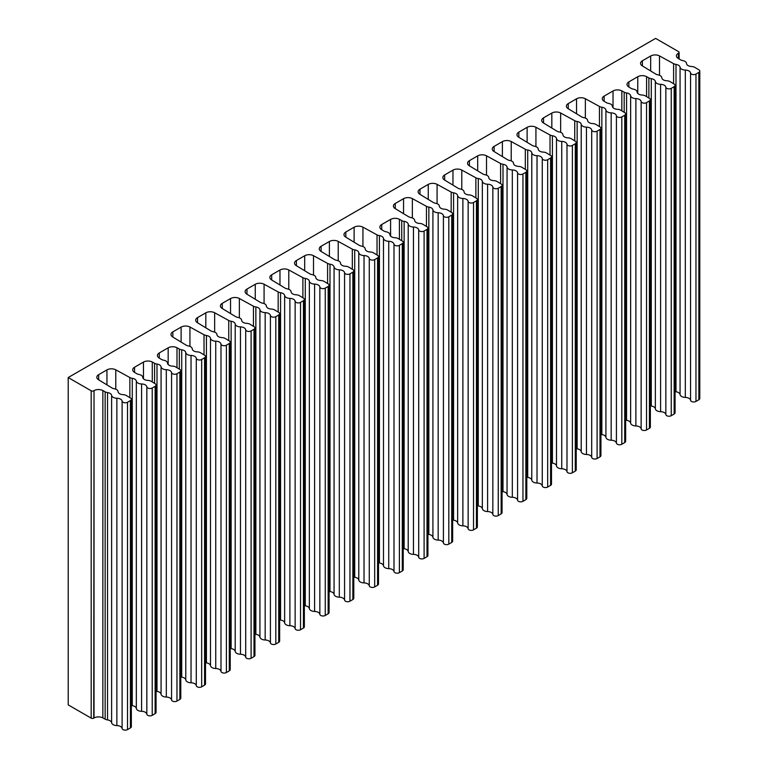 <?xml version="1.0" encoding="UTF-8"?>
<svg xmlns="http://www.w3.org/2000/svg" width="768" height="768" viewBox="0 0 768 768"><rect width="100%" height="100%" fill="white"/><g stroke="black" fill="none" stroke-linecap="round" stroke-linejoin="round"><path stroke-width="1.15" d="M678.586 58.646L678.586 53.136L678.288 58.464M130.416 727.93L130.416 400.579A3.168 1.834 0 0 0 131.347 399.283L131.347 726.634A3.168 1.834 180 0 1 130.416 727.93L127.517 729.6A3.168 1.834 180 0 1 124.176 730.022A3.168 1.834 180 0 1 122.112 728.458A5.414 3.13 0 0 0 116.87 725.578A5.414 3.13 180 0 1 111.619 722.707A5.414 3.13 0 0 0 107.549 719.923A5.414 3.13 180 0 1 105.149 719.165L102.854 717.898A6.317 3.648 0 0 0 94.032 717.965L93.734 718.138A1.805 1.046 180 0 1 91.181 718.138L91.181 390.797L68.208 377.539L655.622 38.4L678.586 51.658A1.805 1.046 0 0 1 679.114 52.397L679.114 58.973M68.208 377.539L68.208 704.88L91.181 718.138M94.032 717.965L94.032 390.624L93.734 718.138M130.416 400.579L127.517 402.259A3.168 1.834 180 0 1 124.176 402.682A3.168 1.834 180 0 1 122.112 401.107A5.414 3.13 0 0 0 116.87 398.237A5.414 3.13 180 0 1 111.619 395.357A5.414 3.13 0 0 0 107.549 392.582A5.414 3.13 180 0 1 105.149 391.814L102.854 390.557L102.854 717.898M106.954 384.874L106.954 369.888L98.669 374.678A6.317 3.648 180 0 0 96.816 377.251A6.317 3.648 180 0 0 98.554 379.766L111.926 387.907A5.414 3.13 0 0 0 114.25 388.742A5.414 3.13 180 0 1 118.061 391.642A5.414 3.13 0 0 0 122.64 394.637A5.414 3.13 180 0 1 126.509 395.616L130.474 398.026A3.168 1.834 0 0 1 131.347 399.283M155.126 386.314A3.168 1.834 0 0 0 156.058 385.018L156.058 712.358A3.168 1.834 180 0 1 155.126 713.654L155.126 386.314L152.227 387.984A3.168 1.834 180 0 1 148.896 388.406A3.168 1.834 180 0 1 146.832 386.842A5.414 3.13 0 0 0 141.581 383.962A5.414 3.13 180 0 1 136.33 381.091A5.414 3.13 0 0 0 132.269 378.307A5.414 3.13 180 0 1 129.869 377.549L115.776 369.821L115.776 389.174M155.126 713.654L152.227 715.334A3.168 1.834 180 0 1 148.896 715.757A3.168 1.834 180 0 1 146.832 714.182A5.414 3.13 0 0 0 141.581 711.312A5.414 3.13 180 0 1 136.33 708.432A5.414 3.13 0 0 0 132.269 705.658A5.414 3.13 180 0 1 131.347 705.466M143.462 378.797L143.462 362.083L134.573 367.219A6.317 3.648 180 0 0 132.72 369.792A6.317 3.648 180 0 0 134.458 372.307L136.637 373.632A5.414 3.13 0 0 0 138.97 374.467A5.414 3.13 180 0 1 142.781 377.366A5.414 3.13 0 0 0 147.35 380.371A5.414 3.13 180 0 1 151.219 381.35L155.184 383.76A3.168 1.834 0 0 1 156.058 385.018M179.866 372.058A3.168 1.834 0 0 0 180.787 370.762L180.787 698.102A3.168 1.834 180 0 1 179.866 699.398L179.866 372.058L176.966 373.728A3.168 1.834 180 0 1 173.626 374.15A3.168 1.834 180 0 1 171.562 372.586A5.414 3.13 0 0 0 166.32 369.706A5.414 3.13 180 0 1 161.069 366.835A5.414 3.13 0 0 0 156.998 364.051A5.414 3.13 180 0 1 154.598 363.293L152.275 362.016L152.275 381.994M179.866 699.398L176.966 701.078A3.168 1.834 180 0 1 173.626 701.501A3.168 1.834 180 0 1 171.562 699.926A5.414 3.13 0 0 0 166.32 697.056A5.414 3.13 180 0 1 161.069 694.176A5.414 3.13 0 0 0 156.998 691.402A5.414 3.13 180 0 1 156.058 691.21M168.173 364.522L168.173 347.818L159.283 352.944A6.317 3.648 180 0 0 157.44 355.526A6.317 3.648 180 0 0 159.168 358.042L161.376 359.376A5.414 3.13 0 0 0 163.699 360.211A5.414 3.13 180 0 1 167.51 363.11A5.414 3.13 0 0 0 172.08 366.115A5.414 3.13 180 0 1 175.958 367.085L179.923 369.504A3.168 1.834 0 0 1 180.787 370.762M204.576 357.782A3.168 1.834 0 0 0 205.507 356.496L205.507 683.837A3.168 1.834 180 0 1 204.576 685.133L204.576 357.782L201.677 359.462A3.168 1.834 180 0 1 198.346 359.885A3.168 1.834 180 0 1 196.282 358.31A5.414 3.13 0 0 0 191.03 355.44A5.414 3.13 180 0 1 185.779 352.57A5.414 3.13 0 0 0 181.718 349.786A5.414 3.13 180 0 1 179.318 349.018L176.995 347.75L176.995 367.718M204.576 685.133L201.677 686.803A3.168 1.834 180 0 1 198.346 687.226A3.168 1.834 180 0 1 196.282 685.661A5.414 3.13 0 0 0 191.03 682.781A5.414 3.13 180 0 1 185.779 679.91A5.414 3.13 0 0 0 181.718 677.126A5.414 3.13 180 0 1 180.787 676.944M181.114 342.086L181.114 327.101L172.829 331.882A6.317 3.648 180 0 0 170.976 334.464A6.317 3.648 180 0 0 172.714 336.97L186.086 345.11A5.414 3.13 0 0 0 188.419 345.946A5.414 3.13 180 0 1 192.23 348.845A5.414 3.13 0 0 0 196.8 351.85A5.414 3.13 180 0 1 200.669 352.819L204.634 355.238A3.168 1.834 0 0 1 205.507 356.496M229.296 343.517A3.168 1.834 0 0 0 230.218 342.221L230.218 669.571A3.168 1.834 180 0 1 229.296 670.867L229.296 343.517L226.387 345.197A3.168 1.834 180 0 1 223.056 345.619A3.168 1.834 180 0 1 220.992 344.045A5.414 3.13 0 0 0 215.741 341.174A5.414 3.13 180 0 1 210.499 338.294A5.414 3.13 0 0 0 206.429 335.52A5.414 3.13 180 0 1 204.029 334.752L189.936 327.034L189.936 346.378M229.296 670.867L226.387 672.538A3.168 1.834 180 0 1 223.056 672.96A3.168 1.834 180 0 1 220.992 671.395A5.414 3.13 0 0 0 215.741 668.515A5.414 3.13 180 0 1 210.499 665.645A5.414 3.13 0 0 0 206.429 662.861A5.414 3.13 180 0 1 205.507 662.678M205.824 327.811L205.824 312.826L197.539 317.616A6.317 3.648 180 0 0 195.696 320.189A6.317 3.648 180 0 0 197.424 322.704L210.806 330.845A5.414 3.13 0 0 0 213.13 331.68A5.414 3.13 180 0 1 216.941 334.579A5.414 3.13 0 0 0 221.51 337.574A5.414 3.13 180 0 1 225.389 338.554L229.354 340.963A3.168 1.834 0 0 1 230.218 342.221M254.006 329.251A3.168 1.834 0 0 0 254.938 327.955L254.938 655.296A3.168 1.834 180 0 1 254.006 656.592L254.006 329.251L251.107 330.922A3.168 1.834 180 0 1 247.766 331.344A3.168 1.834 180 0 1 245.702 329.779A5.414 3.13 0 0 0 240.461 326.899A5.414 3.13 180 0 1 235.21 324.029A5.414 3.13 0 0 0 231.139 321.245A5.414 3.13 180 0 1 228.739 320.486L214.646 312.758L214.646 332.112M254.006 656.592L251.107 658.272A3.168 1.834 180 0 1 247.766 658.694A3.168 1.834 180 0 1 245.702 657.12A5.414 3.13 0 0 0 240.461 654.25A5.414 3.13 180 0 1 235.21 651.37A5.414 3.13 0 0 0 231.139 648.595A5.414 3.13 180 0 1 230.218 648.403M230.544 313.546L230.544 298.56L222.259 303.341A6.317 3.648 180 0 0 220.406 305.923A6.317 3.648 180 0 0 222.144 308.438L235.517 316.57A5.414 3.13 0 0 0 237.84 317.405A5.414 3.13 180 0 1 241.651 320.304A5.414 3.13 0 0 0 246.23 323.309A5.414 3.13 180 0 1 250.099 324.288L254.064 326.698A3.168 1.834 0 0 1 254.938 327.955M278.717 314.976A3.168 1.834 0 0 0 279.648 313.69L279.648 641.03A3.168 1.834 180 0 1 278.717 642.326L278.717 314.976L275.818 316.656A3.168 1.834 180 0 1 272.486 317.078A3.168 1.834 180 0 1 270.422 315.514A5.414 3.13 0 0 0 265.171 312.634A5.414 3.13 180 0 1 259.93 309.763A5.414 3.13 0 0 0 255.859 306.979A5.414 3.13 180 0 1 253.459 306.221L239.366 298.493L239.366 317.837M278.717 642.326L275.818 643.997A3.168 1.834 180 0 1 272.486 644.419A3.168 1.834 180 0 1 270.422 642.854A5.414 3.13 0 0 0 265.171 639.984A5.414 3.13 180 0 1 259.93 637.104A5.414 3.13 0 0 0 255.859 634.32A5.414 3.13 180 0 1 254.938 634.138M255.254 299.28L255.254 284.294L246.97 289.075A6.317 3.648 180 0 0 245.117 291.658A6.317 3.648 180 0 0 246.854 294.163L260.237 302.304A5.414 3.13 0 0 0 262.56 303.139A5.414 3.13 180 0 1 266.371 306.038A5.414 3.13 0 0 0 270.941 309.043A5.414 3.13 180 0 1 274.81 310.013L278.774 312.432A3.168 1.834 0 0 1 279.648 313.69M303.437 300.71A3.168 1.834 0 0 0 304.358 299.414L304.358 626.765A3.168 1.834 180 0 1 303.437 628.061L303.437 300.71L300.528 302.39A3.168 1.834 180 0 1 297.197 302.813A3.168 1.834 180 0 1 295.133 301.238A5.414 3.13 0 0 0 289.891 298.368A5.414 3.13 180 0 1 284.64 295.488A5.414 3.13 0 0 0 280.57 292.714A5.414 3.13 180 0 1 278.17 291.946L264.077 284.227L264.077 303.571M303.437 628.061L300.528 629.731A3.168 1.834 180 0 1 297.197 630.154A3.168 1.834 180 0 1 295.133 628.589A5.414 3.13 0 0 0 289.891 625.709A5.414 3.13 180 0 1 284.64 622.838A5.414 3.13 0 0 0 280.57 620.054A5.414 3.13 180 0 1 279.648 619.872M279.974 285.005L279.974 270.019L271.69 274.81A6.317 3.648 180 0 0 269.837 277.382A6.317 3.648 180 0 0 271.574 279.898L284.947 288.038A5.414 3.13 0 0 0 287.27 288.874A5.414 3.13 180 0 1 291.082 291.773A5.414 3.13 0 0 0 295.651 294.768A5.414 3.13 180 0 1 299.53 295.747L303.494 298.157A3.168 1.834 0 0 1 304.358 299.414M328.147 286.445A3.168 1.834 0 0 0 329.078 285.149L329.078 612.499A3.168 1.834 180 0 1 328.147 613.786L328.147 286.445L325.248 288.115A3.168 1.834 180 0 1 321.917 288.538A3.168 1.834 180 0 1 319.853 286.973A5.414 3.13 0 0 0 314.602 284.093A5.414 3.13 180 0 1 309.35 281.222A5.414 3.13 0 0 0 305.28 278.438A5.414 3.13 180 0 1 302.89 277.68L288.787 269.952L288.787 289.306M328.147 613.786L325.248 615.466A3.168 1.834 180 0 1 321.917 615.888A3.168 1.834 180 0 1 319.853 614.314A5.414 3.13 0 0 0 314.602 611.443A5.414 3.13 180 0 1 309.35 608.563A5.414 3.13 0 0 0 305.28 605.789A5.414 3.13 180 0 1 304.358 605.597M304.685 270.739L304.685 255.754L296.4 260.534A6.317 3.648 180 0 0 294.547 263.117A6.317 3.648 180 0 0 296.285 265.632L309.658 273.763A5.414 3.13 0 0 0 311.99 274.598A5.414 3.13 180 0 1 315.802 277.498A5.414 3.13 0 0 0 320.371 280.502A5.414 3.13 180 0 1 324.24 281.482L328.205 283.891A3.168 1.834 0 0 1 329.078 285.149M352.858 272.179A3.168 1.834 0 0 0 353.789 270.883L353.789 598.224A3.168 1.834 180 0 1 352.858 599.52L352.858 272.179L349.958 273.85A3.168 1.834 180 0 1 346.627 274.272A3.168 1.834 180 0 1 344.563 272.707A5.414 3.13 0 0 0 339.312 269.827A5.414 3.13 180 0 1 334.07 266.957A5.414 3.13 0 0 0 330 264.173A5.414 3.13 180 0 1 327.6 263.414L313.507 255.686L313.507 275.03M352.858 599.52L349.958 601.19A3.168 1.834 180 0 1 346.627 601.622A3.168 1.834 180 0 1 344.563 600.048A5.414 3.13 0 0 0 339.312 597.178A5.414 3.13 180 0 1 334.07 594.298A5.414 3.13 0 0 0 330 591.523A5.414 3.13 180 0 1 329.078 591.331M329.395 256.474L329.395 241.488L321.11 246.269A6.317 3.648 180 0 0 319.267 248.851A6.317 3.648 180 0 0 320.995 251.366L334.378 259.498A5.414 3.13 0 0 0 336.701 260.333A5.414 3.13 180 0 1 340.512 263.232A5.414 3.13 0 0 0 345.082 266.237A5.414 3.13 180 0 1 348.95 267.206L352.925 269.626A3.168 1.834 0 0 1 353.789 270.883M377.578 257.904A3.168 1.834 0 0 0 378.509 256.618L378.509 583.958A3.168 1.834 180 0 1 377.578 585.254L377.578 257.904L374.678 259.584A3.168 1.834 180 0 1 371.338 260.006A3.168 1.834 180 0 1 369.274 258.432A5.414 3.13 0 0 0 364.032 255.562A5.414 3.13 180 0 1 358.781 252.682A5.414 3.13 0 0 0 354.71 249.907A5.414 3.13 180 0 1 352.31 249.139L338.218 241.421L338.218 260.765M377.578 585.254L374.678 586.925A3.168 1.834 180 0 1 371.338 587.347A3.168 1.834 180 0 1 369.274 585.782A5.414 3.13 0 0 0 364.032 582.902A5.414 3.13 180 0 1 358.781 580.032A5.414 3.13 0 0 0 354.71 577.248A5.414 3.13 180 0 1 353.789 577.066M354.115 242.208L354.115 227.222L345.83 232.003A6.317 3.648 180 0 0 343.978 234.586A6.317 3.648 180 0 0 345.715 237.091L359.088 245.232A5.414 3.13 0 0 0 361.411 246.067A5.414 3.13 180 0 1 365.222 248.966A5.414 3.13 0 0 0 369.802 251.962A5.414 3.13 180 0 1 373.67 252.941L377.635 255.35A3.168 1.834 0 0 1 378.509 256.618M402.288 243.638A3.168 1.834 0 0 0 403.219 242.342L403.219 569.693A3.168 1.834 180 0 1 402.288 570.979L402.288 243.638L399.389 245.309A3.168 1.834 180 0 1 396.058 245.741A3.168 1.834 180 0 1 393.994 244.166A5.414 3.13 0 0 0 388.742 241.296A5.414 3.13 180 0 1 383.491 238.416A5.414 3.13 0 0 0 379.43 235.632A5.414 3.13 180 0 1 377.03 234.874L362.938 227.155L362.938 246.499M402.288 570.979L399.389 572.659A3.168 1.834 180 0 1 396.058 573.082A3.168 1.834 180 0 1 393.994 571.507A5.414 3.13 0 0 0 388.742 568.637A5.414 3.13 180 0 1 383.491 565.757A5.414 3.13 0 0 0 379.43 562.982A5.414 3.13 180 0 1 378.509 562.79M390.595 236.102L390.595 219.398L381.715 224.525A6.317 3.648 180 0 0 379.862 227.107A6.317 3.648 180 0 0 381.6 229.622L383.798 230.966A5.414 3.13 0 0 0 386.131 231.792A5.414 3.13 180 0 1 389.942 234.701A5.414 3.13 0 0 0 394.512 237.696A5.414 3.13 180 0 1 398.381 238.675L402.346 241.085A3.168 1.834 0 0 1 403.219 242.342M427.008 229.373A3.168 1.834 0 0 0 427.93 228.077L427.93 555.418A3.168 1.834 180 0 1 427.008 556.714L427.008 229.373L424.099 231.043A3.168 1.834 180 0 1 420.768 231.466A3.168 1.834 180 0 1 418.704 229.901A5.414 3.13 0 0 0 413.453 227.021A5.414 3.13 180 0 1 408.211 224.15A5.414 3.13 0 0 0 404.141 221.366A5.414 3.13 180 0 1 401.741 220.608L399.418 219.331L399.418 239.299M427.008 556.714L424.099 558.394A3.168 1.834 180 0 1 420.768 558.816A3.168 1.834 180 0 1 418.704 557.242A5.414 3.13 0 0 0 413.453 554.371A5.414 3.13 180 0 1 408.211 551.491A5.414 3.13 0 0 0 404.141 548.717A5.414 3.13 180 0 1 403.219 548.525M403.546 213.667L403.546 198.682L395.261 203.462A6.317 3.648 180 0 0 393.408 206.045A6.317 3.648 180 0 0 395.146 208.56L408.518 216.691A5.414 3.13 0 0 0 410.842 217.526A5.414 3.13 180 0 1 414.653 220.426A5.414 3.13 0 0 0 419.222 223.43A5.414 3.13 180 0 1 423.101 224.4L427.066 226.819A3.168 1.834 0 0 1 427.93 228.077M451.718 215.098A3.168 1.834 0 0 0 452.65 213.811L452.65 541.152A3.168 1.834 180 0 1 451.718 542.448L451.718 215.098L448.819 216.778A3.168 1.834 180 0 1 445.488 217.2A3.168 1.834 180 0 1 443.414 215.626A5.414 3.13 0 0 0 438.173 212.755A5.414 3.13 180 0 1 432.922 209.875A5.414 3.13 0 0 0 428.851 207.101A5.414 3.13 180 0 1 426.461 206.333L412.358 198.614L412.358 217.958M451.718 542.448L448.819 544.118A3.168 1.834 180 0 1 445.488 544.541A3.168 1.834 180 0 1 443.414 542.976A5.414 3.13 0 0 0 438.173 540.096A5.414 3.13 180 0 1 432.922 537.226A5.414 3.13 0 0 0 428.851 534.442A5.414 3.13 180 0 1 427.93 534.259M428.256 199.402L428.256 184.416L419.971 189.197A6.317 3.648 180 0 0 418.118 191.779A6.317 3.648 180 0 0 419.856 194.285L433.229 202.426A5.414 3.13 0 0 0 435.562 203.261A5.414 3.13 180 0 1 439.373 206.16A5.414 3.13 0 0 0 443.942 209.165A5.414 3.13 180 0 1 447.811 210.134L451.776 212.544A3.168 1.834 0 0 1 452.65 213.811M476.429 200.832A3.168 1.834 0 0 0 477.36 199.536L477.36 526.886A3.168 1.834 180 0 1 476.429 528.173L476.429 200.832L473.53 202.502A3.168 1.834 180 0 1 470.198 202.934A3.168 1.834 180 0 1 468.134 201.36A5.414 3.13 0 0 0 462.883 198.49A5.414 3.13 180 0 1 457.642 195.61A5.414 3.13 0 0 0 453.571 192.835A5.414 3.13 180 0 1 451.171 192.067L437.078 184.349L437.078 203.693M476.429 528.173L473.53 529.853A3.168 1.834 180 0 1 470.198 530.275A3.168 1.834 180 0 1 468.134 528.71A5.414 3.13 0 0 0 462.883 525.83A5.414 3.13 180 0 1 457.642 522.96A5.414 3.13 0 0 0 453.571 520.176A5.414 3.13 180 0 1 452.65 519.984M452.966 185.126L452.966 170.141L444.682 174.931A6.317 3.648 180 0 0 442.838 177.504A6.317 3.648 180 0 0 444.566 180.019L457.949 188.16A5.414 3.13 0 0 0 460.272 188.995A5.414 3.13 180 0 1 464.083 191.894A5.414 3.13 0 0 0 468.653 194.89A5.414 3.13 180 0 1 472.522 195.869L476.486 198.278A3.168 1.834 0 0 1 477.36 199.536M501.149 186.566A3.168 1.834 0 0 0 502.07 185.27L502.07 512.611A3.168 1.834 180 0 1 501.149 513.907L501.149 186.566L498.25 188.237A3.168 1.834 180 0 1 494.909 188.659A3.168 1.834 180 0 1 492.845 187.094A5.414 3.13 0 0 0 487.603 184.214A5.414 3.13 180 0 1 482.352 181.344A5.414 3.13 0 0 0 478.282 178.56A5.414 3.13 180 0 1 475.882 177.802L461.789 170.074L461.789 189.427M501.149 513.907L498.25 515.587A3.168 1.834 180 0 1 494.909 516.01A3.168 1.834 180 0 1 492.845 514.435A5.414 3.13 0 0 0 487.603 511.565A5.414 3.13 180 0 1 482.352 508.685A5.414 3.13 0 0 0 478.282 505.91A5.414 3.13 180 0 1 477.36 505.718M477.686 170.861L477.686 155.875L469.402 160.656A6.317 3.648 180 0 0 467.549 163.238A6.317 3.648 180 0 0 469.286 165.754L482.659 173.885A5.414 3.13 0 0 0 484.982 174.72A5.414 3.13 180 0 1 488.794 177.619A5.414 3.13 0 0 0 493.373 180.624A5.414 3.13 180 0 1 497.242 181.594L501.206 184.013A3.168 1.834 0 0 1 502.07 185.27M525.859 172.291A3.168 1.834 0 0 0 526.79 171.005L526.79 498.346A3.168 1.834 180 0 1 525.859 499.642L525.859 172.291L522.96 173.971A3.168 1.834 180 0 1 519.629 174.394A3.168 1.834 180 0 1 517.565 172.819A5.414 3.13 0 0 0 512.314 169.949A5.414 3.13 180 0 1 507.062 167.078A5.414 3.13 0 0 0 503.002 164.294A5.414 3.13 180 0 1 500.602 163.526L486.509 155.808L486.509 175.152M525.859 499.642L522.96 501.312A3.168 1.834 180 0 1 519.629 501.734A3.168 1.834 180 0 1 517.565 500.17A5.414 3.13 0 0 0 512.314 497.29A5.414 3.13 180 0 1 507.062 494.419A5.414 3.13 0 0 0 503.002 491.635A5.414 3.13 180 0 1 502.07 491.453M502.397 156.595L502.397 141.61L494.112 146.39A6.317 3.648 180 0 0 492.259 148.973A6.317 3.648 180 0 0 493.997 151.478L507.37 159.619A5.414 3.13 0 0 0 509.702 160.454A5.414 3.13 180 0 1 513.514 163.354A5.414 3.13 0 0 0 518.083 166.358A5.414 3.13 180 0 1 521.952 167.328L525.917 169.738A3.168 1.834 0 0 1 526.79 171.005M550.579 158.026A3.168 1.834 0 0 0 551.501 156.73L551.501 484.08A3.168 1.834 180 0 1 550.579 485.376L550.579 158.026L547.67 159.706A3.168 1.834 180 0 1 544.339 160.128A3.168 1.834 180 0 1 542.275 158.554A5.414 3.13 0 0 0 537.024 155.683A5.414 3.13 180 0 1 531.782 152.803A5.414 3.13 0 0 0 527.712 150.029A5.414 3.13 180 0 1 525.312 149.261L511.219 141.542L511.219 160.886M550.579 485.376L547.67 487.046A3.168 1.834 180 0 1 544.339 487.469A3.168 1.834 180 0 1 542.275 485.904A5.414 3.13 0 0 0 537.024 483.024A5.414 3.13 180 0 1 531.782 480.154A5.414 3.13 0 0 0 527.712 477.37A5.414 3.13 180 0 1 526.79 477.178M527.117 142.32L527.117 127.334L518.832 132.125A6.317 3.648 180 0 0 516.979 134.698A6.317 3.648 180 0 0 518.707 137.213L532.09 145.354A5.414 3.13 0 0 0 534.413 146.189A5.414 3.13 180 0 1 538.224 149.088A5.414 3.13 0 0 0 542.794 152.083A5.414 3.13 180 0 1 546.672 153.062L550.637 155.472A3.168 1.834 0 0 1 551.501 156.73M575.29 143.76A3.168 1.834 0 0 0 576.221 142.464L576.221 469.805A3.168 1.834 180 0 1 575.29 471.101L575.29 143.76L572.39 145.43A3.168 1.834 180 0 1 569.05 145.853A3.168 1.834 180 0 1 566.986 144.288A5.414 3.13 0 0 0 561.744 141.408A5.414 3.13 180 0 1 556.493 138.538A5.414 3.13 0 0 0 552.422 135.754A5.414 3.13 180 0 1 550.032 134.995L535.93 127.267L535.93 146.621M575.29 471.101L572.39 472.781A3.168 1.834 180 0 1 569.05 473.203A3.168 1.834 180 0 1 566.986 471.629A5.414 3.13 0 0 0 561.744 468.758A5.414 3.13 180 0 1 556.493 465.878A5.414 3.13 0 0 0 552.422 463.104A5.414 3.13 180 0 1 551.501 462.912M551.827 128.054L551.827 113.069L543.542 117.85A6.317 3.648 180 0 0 541.69 120.432A6.317 3.648 180 0 0 543.427 122.947L556.8 131.078A5.414 3.13 0 0 0 559.123 131.914A5.414 3.13 180 0 1 562.934 134.813A5.414 3.13 0 0 0 567.514 137.818A5.414 3.13 180 0 1 571.382 138.797L575.347 141.206A3.168 1.834 0 0 1 576.221 142.464M600 129.485A3.168 1.834 0 0 0 600.931 128.198L600.931 455.539A3.168 1.834 180 0 1 600 456.835L600 129.485L597.101 131.165A3.168 1.834 180 0 1 593.77 131.587A3.168 1.834 180 0 1 591.706 130.022A5.414 3.13 0 0 0 586.454 127.142A5.414 3.13 180 0 1 581.213 124.272A5.414 3.13 0 0 0 577.142 121.488A5.414 3.13 180 0 1 574.742 120.72L560.65 113.002L560.65 132.346M600 456.835L597.101 458.506A3.168 1.834 180 0 1 593.77 458.928A3.168 1.834 180 0 1 591.706 457.363A5.414 3.13 0 0 0 586.454 454.483A5.414 3.13 180 0 1 581.213 451.613A5.414 3.13 0 0 0 577.142 448.829A5.414 3.13 180 0 1 576.221 448.646M576.538 113.789L576.538 98.803L568.253 103.584A6.317 3.648 180 0 0 566.4 106.166A6.317 3.648 180 0 0 568.138 108.672L581.52 116.813A5.414 3.13 0 0 0 583.843 117.648A5.414 3.13 180 0 1 587.654 120.547A5.414 3.13 0 0 0 592.224 123.552A5.414 3.13 180 0 1 596.093 124.522L600.058 126.941A3.168 1.834 0 0 1 600.931 128.198M624.72 115.219A3.168 1.834 0 0 0 625.642 113.923L625.642 441.274A3.168 1.834 180 0 1 624.72 442.57L624.72 115.219L621.821 116.899A3.168 1.834 180 0 1 618.48 117.322A3.168 1.834 180 0 1 616.416 115.747A5.414 3.13 0 0 0 611.174 112.877A5.414 3.13 180 0 1 605.923 109.997A5.414 3.13 0 0 0 601.853 107.222A5.414 3.13 180 0 1 599.453 106.454L585.36 98.736L585.36 118.08M624.72 442.57L621.821 444.24A3.168 1.834 180 0 1 618.48 444.662A3.168 1.834 180 0 1 616.416 443.098A5.414 3.13 0 0 0 611.174 440.218A5.414 3.13 180 0 1 605.923 437.347A5.414 3.13 0 0 0 601.853 434.563A5.414 3.13 180 0 1 600.931 434.381M613.027 107.693L613.027 90.979L604.138 96.115A6.317 3.648 180 0 0 602.294 98.688A6.317 3.648 180 0 0 604.022 101.203L606.23 102.547A5.414 3.13 0 0 0 608.554 103.382A5.414 3.13 180 0 1 612.365 106.282A5.414 3.13 0 0 0 616.934 109.277A5.414 3.13 180 0 1 620.813 110.256L624.778 112.666A3.168 1.834 0 0 1 625.642 113.923M649.43 100.954A3.168 1.834 0 0 0 650.362 99.658L650.362 427.008A3.168 1.834 180 0 1 649.43 428.294L649.43 100.954L646.531 102.624A3.168 1.834 180 0 1 643.2 103.046A3.168 1.834 180 0 1 641.136 101.482A5.414 3.13 0 0 0 635.885 98.602A5.414 3.13 180 0 1 630.634 95.731A5.414 3.13 0 0 0 626.563 92.947A5.414 3.13 180 0 1 624.173 92.189L621.85 90.912L621.85 110.89M649.43 428.294L646.531 429.974A3.168 1.834 180 0 1 643.2 430.397A3.168 1.834 180 0 1 641.136 428.822A5.414 3.13 0 0 0 635.885 425.952A5.414 3.13 180 0 1 630.634 423.072A5.414 3.13 0 0 0 626.563 420.298A5.414 3.13 180 0 1 625.642 420.106M637.766 93.446L637.766 76.723L628.877 81.859A6.317 3.648 180 0 0 627.024 84.432A6.317 3.648 180 0 0 628.762 86.947L630.941 88.272A5.414 3.13 0 0 0 633.274 89.107A5.414 3.13 180 0 1 637.085 92.006A5.414 3.13 0 0 0 641.654 95.011A5.414 3.13 180 0 1 645.523 95.99L649.488 98.4A3.168 1.834 0 0 1 650.362 99.658M674.15 86.688A3.168 1.834 0 0 0 675.072 85.392L675.072 412.733A3.168 1.834 180 0 1 674.15 414.029L674.15 86.688L671.242 88.358A3.168 1.834 180 0 1 667.91 88.781A3.168 1.834 180 0 1 665.846 87.216A5.414 3.13 0 0 0 660.595 84.336A5.414 3.13 180 0 1 655.354 81.466A5.414 3.13 0 0 0 651.283 78.682A5.414 3.13 180 0 1 648.883 77.923L646.579 76.656L646.579 96.634M674.15 414.029L671.242 415.699A3.168 1.834 180 0 1 667.91 416.131A3.168 1.834 180 0 1 665.846 414.557A5.414 3.13 0 0 0 660.595 411.686A5.414 3.13 180 0 1 655.354 408.806A5.414 3.13 0 0 0 651.283 406.022A5.414 3.13 180 0 1 650.362 405.84M650.678 70.982L650.678 55.997L642.394 60.778A6.317 3.648 180 0 0 640.55 63.36A6.317 3.648 180 0 0 642.278 65.866L655.661 74.006A5.414 3.13 0 0 0 657.984 74.842A5.414 3.13 180 0 1 661.795 77.741A5.414 3.13 0 0 0 666.365 80.746A5.414 3.13 180 0 1 670.243 81.715L674.208 84.134A3.168 1.834 0 0 1 675.072 85.392M698.861 72.413A3.168 1.834 0 0 0 699.792 71.117L699.792 398.467A3.168 1.834 180 0 1 698.861 399.763L698.861 72.413L695.962 74.093A3.168 1.834 180 0 1 692.621 74.515A3.168 1.834 180 0 1 690.557 72.941A5.414 3.13 0 0 0 685.315 70.07A5.414 3.13 180 0 1 680.064 67.19A5.414 3.13 0 0 0 675.994 64.416A5.414 3.13 180 0 1 673.594 63.648L659.501 55.93L659.501 75.274M698.861 399.763L695.962 401.434A3.168 1.834 180 0 1 692.621 401.856A3.168 1.834 180 0 1 690.557 400.291A5.414 3.13 0 0 0 685.315 397.411A5.414 3.13 180 0 1 680.064 394.541A5.414 3.13 0 0 0 675.994 391.757A5.414 3.13 180 0 1 675.072 391.574M678.288 53.309A6.317 3.648 180 0 0 676.435 55.891A6.317 3.648 180 0 0 678.173 58.397L680.371 59.741A5.414 3.13 0 0 0 682.694 60.576A5.414 3.13 180 0 1 686.506 63.475A5.414 3.13 0 0 0 691.085 66.47A5.414 3.13 180 0 1 694.954 67.45L698.918 69.859A3.168 1.834 0 0 1 699.792 71.117M452.966 170.141A6.317 3.648 180 0 1 461.789 170.074M477.686 155.875A6.317 3.648 180 0 1 486.509 155.808M502.397 141.61A6.317 3.648 180 0 1 511.219 141.542M527.117 127.334A6.317 3.648 180 0 1 535.93 127.267M551.827 113.069A6.317 3.648 180 0 1 560.65 113.002M576.538 98.803A6.317 3.648 180 0 1 585.36 98.736M613.027 90.979A6.317 3.648 180 0 1 621.85 90.912M637.766 76.723A6.317 3.648 180 0 1 646.579 76.656M650.678 55.997A6.317 3.648 180 0 1 659.501 55.93M678.586 53.136A1.805 1.046 0 0 0 679.114 52.397M91.181 390.797A1.805 1.046 0 0 0 93.734 390.797M94.032 390.624A6.317 3.648 180 0 1 102.854 390.557M106.954 369.888A6.317 3.648 180 0 1 115.776 369.821M143.462 362.083A6.317 3.648 180 0 1 152.275 362.016M168.173 347.818A6.317 3.648 180 0 1 176.995 347.75M181.114 327.101A6.317 3.648 180 0 1 189.936 327.034M205.824 312.826A6.317 3.648 180 0 1 214.646 312.758M230.544 298.56A6.317 3.648 180 0 1 239.366 298.493M255.254 284.294A6.317 3.648 180 0 1 264.077 284.227M279.974 270.019A6.317 3.648 180 0 1 288.787 269.952M304.685 255.754A6.317 3.648 180 0 1 313.507 255.686M329.395 241.488A6.317 3.648 180 0 1 338.218 241.421M354.115 227.222A6.317 3.648 180 0 1 362.938 227.155M390.595 219.398A6.317 3.648 180 0 1 399.418 219.331M403.546 198.682A6.317 3.648 180 0 1 412.358 198.614M428.256 184.416A6.317 3.648 180 0 1 437.078 184.349M105.149 391.814L105.149 719.165M107.549 392.582L107.549 719.923M111.619 395.357L111.619 722.707M116.87 398.237L116.87 725.578M122.112 401.107L122.112 728.458M127.517 402.259L127.517 729.6M98.669 374.678L98.669 379.834M129.869 377.549L129.869 397.661M132.269 378.307L132.269 705.658M136.33 381.091L136.33 708.432M141.581 383.962L141.581 711.312M146.832 386.842L146.832 714.182M152.227 387.984L152.227 715.334M134.573 367.219L134.573 372.374M154.598 363.293L154.598 383.405M156.998 364.051L156.998 691.402M161.069 366.835L161.069 694.176M166.32 369.706L166.32 697.056M171.562 372.586L171.562 699.926M176.966 373.728L176.966 701.078M159.283 352.944L159.283 358.109M179.318 349.018L179.318 369.13M181.718 349.786L181.718 677.126M185.779 352.57L185.779 679.91M191.03 355.44L191.03 682.781M196.282 358.31L196.282 685.661M201.677 359.462L201.677 686.803M172.829 331.882L172.829 337.046M204.029 334.752L204.029 354.864M206.429 335.52L206.429 662.861M210.499 338.294L210.499 665.645M215.741 341.174L215.741 668.515M220.992 344.045L220.992 671.395M226.387 345.197L226.387 672.538M197.539 317.616L197.539 322.771M228.739 320.486L228.739 340.598M231.139 321.245L231.139 648.595M235.21 324.029L235.21 651.37M240.461 326.899L240.461 654.25M245.702 329.779L245.702 657.12M251.107 330.922L251.107 658.272M222.259 303.341L222.259 308.506M253.459 306.221L253.459 326.323M255.859 306.979L255.859 634.32M259.93 309.763L259.93 637.104M265.171 312.634L265.171 639.984M270.422 315.514L270.422 642.854M275.818 316.656L275.818 643.997M246.97 289.075L246.97 294.24M278.17 291.946L278.17 312.058M280.57 292.714L280.57 620.054M284.64 295.488L284.64 622.838M289.891 298.368L289.891 625.709M295.133 301.238L295.133 628.589M300.528 302.39L300.528 629.731M271.69 274.81L271.69 279.965M302.89 277.68L302.89 297.792M305.28 278.438L305.28 605.789M309.35 281.222L309.35 608.563M314.602 284.093L314.602 611.443M319.853 286.973L319.853 614.314M325.248 288.115L325.248 615.466M296.4 260.534L296.4 265.699M327.6 263.414L327.6 283.526M330 264.173L330 591.523M334.07 266.957L334.07 594.298M339.312 269.827L339.312 597.178M344.563 272.707L344.563 600.048M349.958 273.85L349.958 601.19M321.11 246.269L321.11 251.434M352.31 249.139L352.31 269.251M354.71 249.907L354.71 577.248M358.781 252.682L358.781 580.032M364.032 255.562L364.032 582.902M369.274 258.432L369.274 585.782M374.678 259.584L374.678 586.925M345.83 232.003L345.83 237.168M377.03 234.874L377.03 254.986M379.43 235.632L379.43 562.982M383.491 238.416L383.491 565.757M388.742 241.296L388.742 568.637M393.994 244.166L393.994 571.507M399.389 245.309L399.389 572.659M381.715 224.525L381.715 229.69M401.741 220.608L401.741 240.72M404.141 221.366L404.141 548.717M408.211 224.15L408.211 551.491M413.453 227.021L413.453 554.371M418.704 229.901L418.704 557.242M424.099 231.043L424.099 558.394M395.261 203.462L395.261 208.627M426.461 206.333L426.461 226.445M428.851 207.101L428.851 534.442M432.922 209.875L432.922 537.226M438.173 212.755L438.173 540.096M443.414 215.626L443.414 542.976M448.819 216.778L448.819 544.118M419.971 189.197L419.971 194.362M451.171 192.067L451.171 212.179M453.571 192.835L453.571 520.176M457.642 195.61L457.642 522.96M462.883 198.49L462.883 525.83M468.134 201.36L468.134 528.71M473.53 202.502L473.53 529.853M444.682 174.931L444.682 180.086M475.882 177.802L475.882 197.914M478.282 178.56L478.282 505.91M482.352 181.344L482.352 508.685M487.603 184.214L487.603 511.565M492.845 187.094L492.845 514.435M498.25 188.237L498.25 515.587M469.402 160.656L469.402 165.821M500.602 163.526L500.602 183.638M503.002 164.294L503.002 491.635M507.062 167.078L507.062 494.419M512.314 169.949L512.314 497.29M517.565 172.819L517.565 500.17M522.96 173.971L522.96 501.312M494.112 146.39L494.112 151.555M525.312 149.261L525.312 169.373M527.712 150.029L527.712 477.37M531.782 152.803L531.782 480.154M537.024 155.683L537.024 483.024M542.275 158.554L542.275 485.904M547.67 159.706L547.67 487.046M518.832 132.125L518.832 137.28M550.032 134.995L550.032 155.107M552.422 135.754L552.422 463.104M556.493 138.538L556.493 465.878M561.744 141.408L561.744 468.758M566.986 144.288L566.986 471.629M572.39 145.43L572.39 472.781M543.542 117.85L543.542 123.014M574.742 120.72L574.742 140.832M577.142 121.488L577.142 448.829M581.213 124.272L581.213 451.613M586.454 127.142L586.454 454.483M591.706 130.022L591.706 457.363M597.101 131.165L597.101 458.506M568.253 103.584L568.253 108.749M599.453 106.454L599.453 126.566M601.853 107.222L601.853 434.563M605.923 109.997L605.923 437.347M611.174 112.877L611.174 440.218M616.416 115.747L616.416 443.098M621.821 116.899L621.821 444.24M604.138 96.115L604.138 101.27M624.173 92.189L624.173 112.301M626.563 92.947L626.563 420.298M630.634 95.731L630.634 423.072M635.885 98.602L635.885 425.952M641.136 101.482L641.136 428.822M646.531 102.624L646.531 429.974M628.877 81.859L628.877 87.014M648.883 77.923L648.883 98.035M651.283 78.682L651.283 406.022M655.354 81.466L655.354 408.806M660.595 84.336L660.595 411.686M665.846 87.216L665.846 414.557M671.242 88.358L671.242 415.699M642.394 60.778L642.394 65.942M673.594 63.648L673.594 83.76M675.994 64.416L675.994 391.757M680.064 67.19L680.064 394.541M685.315 70.07L685.315 397.411M690.557 72.941L690.557 400.291M695.962 74.093L695.962 401.434"/></g></svg>
